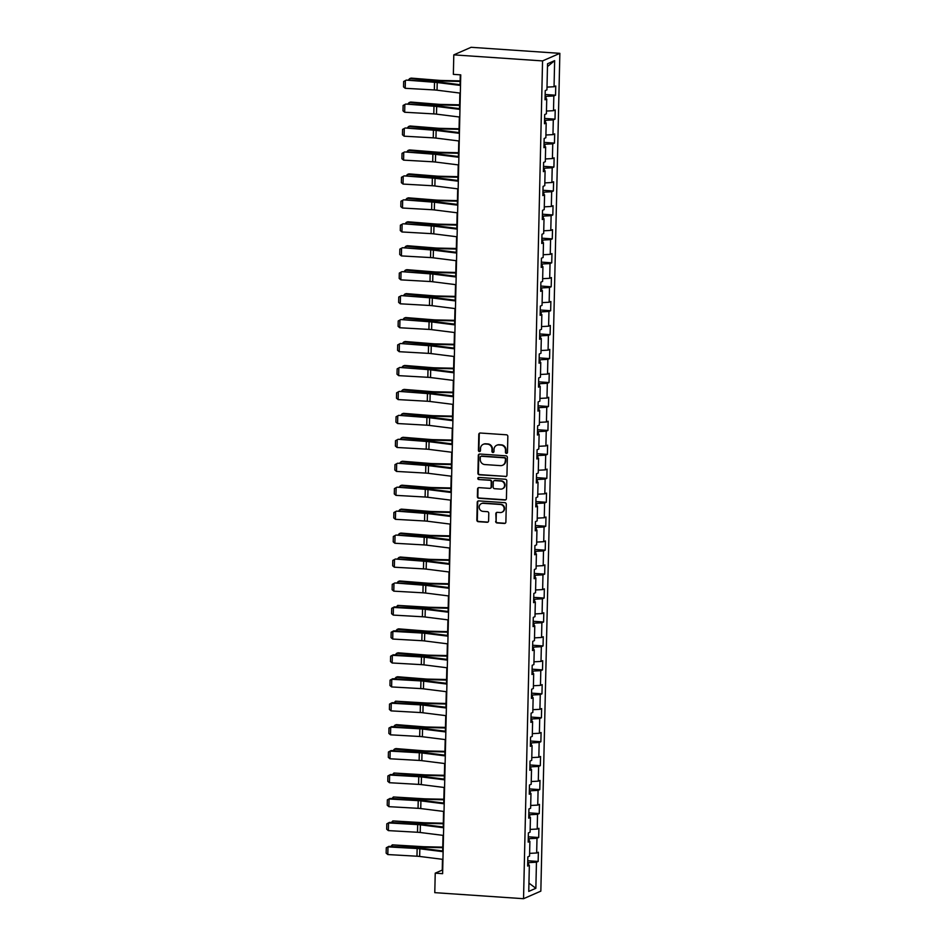 <?xml version="1.0" encoding="UTF-8"?>
<svg xmlns="http://www.w3.org/2000/svg" width="946" height="946" viewBox="0 0 946 946"><rect width="100%" height="100%" fill="white"/><g stroke="black" fill="none" stroke-linecap="round" stroke-linejoin="round"><path stroke-width="1.42" d="M506.429 453.394A1.064 1.005 -113.6 0 0 507.47 452.413L507.836 436.402A1.525 1.443 -113.6 0 0 506.417 434.793L480.272 433.02A1.525 1.443 -113.6 0 0 478.794 434.427L478.428 450.438A1.064 1.005 -113.6 0 0 479.87 451.479A1.064 1.005 -113.6 0 0 480.462 450.568L480.509 448.499A4.872 4.6 -113.6 0 1 485.263 443.993L487.438 444.147A4.872 4.6 -113.6 0 1 491.979 449.279L491.932 451.348A1.064 1.005 -113.6 0 0 493.374 452.401A1.064 1.005 -113.6 0 0 493.966 451.49L494.013 449.421A4.872 4.6 -113.6 0 1 498.767 444.916L500.942 445.058A4.872 4.6 -113.6 0 1 505.483 450.201L505.436 452.271A1.064 1.005 -113.6 0 0 506.429 453.394M496.946 445.176A4.872 4.6 -113.6 0 1 499.24 444.715L501.415 444.857A4.872 4.6 -113.6 0 1 505.944 450L505.897 452.07A1.064 1.005 -113.6 0 0 507.103 453.181M479.87 433.043A1.525 1.443 -113.6 0 0 479.255 434.214L478.889 450.225A1.064 1.005 -113.6 0 0 480.095 451.348M483.441 444.253A4.872 4.6 -113.6 0 1 485.736 443.792L487.911 443.934A4.872 4.6 -113.6 0 1 492.44 449.078L492.393 451.147A1.064 1.005 -113.6 0 0 493.599 452.259M495.645 521.364A1.525 1.443 -113.6 0 0 497.064 522.961L504.395 523.469A1.525 1.443 -113.6 0 0 505.885 522.062L506.287 504.277A1.525 1.443 -113.6 0 0 504.868 502.669L478.735 500.895A1.525 1.443 -113.6 0 0 477.245 502.302L476.843 520.075A1.525 1.443 -113.6 0 0 478.262 521.684L487.119 522.287A1.525 1.443 -113.6 0 0 488.609 520.879L488.786 513.276A1.525 1.443 -113.6 0 0 487.367 511.668L482.968 511.372A4.08 3.843 -113.6 0 1 481.431 503.603A4.08 3.843 -113.6 0 1 483.158 503.307L500.363 504.478A4.08 3.843 -113.6 0 1 501.9 512.247A4.08 3.843 -113.6 0 1 500.174 512.543L497.312 512.342A1.525 1.443 -113.6 0 0 495.822 513.749L496.118 521.151A1.525 1.443 -113.6 0 0 497.537 522.76L504.868 523.256A1.525 1.443 -113.6 0 0 505.27 523.233M542.555 60.911L453.796 54.868L453.359 74.356L460.749 74.864L442.622 873.666L435.231 873.158L434.782 892.657L523.54 898.7L542.555 60.911L559.855 53.343L540.84 891.132L523.54 898.7M505.46 476.607A1.525 1.443 -113.6 0 0 506.95 475.199L507.352 457.426A1.525 1.443 -113.6 0 0 505.933 455.818L479.799 454.033A1.525 1.443 -113.6 0 0 478.309 455.44L477.907 473.225A1.525 1.443 -113.6 0 0 479.326 474.821L505.933 476.406A1.525 1.443 -113.6 0 0 506.335 476.37M506.82 480.852L506.417 498.625A1.525 1.443 -113.6 0 1 504.928 500.032L478.794 498.258A1.525 1.443 -113.6 0 1 477.375 496.65L477.553 489.047A1.525 1.443 -113.6 0 1 479.043 487.628L489.638 488.361A1.525 1.443 -113.6 0 0 491.128 486.954L491.234 481.904A1.525 1.443 -113.6 0 0 489.815 480.296L478.782 479.539A1.064 1.005 -113.6 0 1 478.38 477.517A1.064 1.005 -113.6 0 1 478.83 477.434L505.401 479.244A1.525 1.443 -113.6 0 1 506.82 480.852M527.762 860.742L538.156 861.451L538.369 852.251L536.666 852.996L536.997 838.262L538.7 837.506L538.913 828.306L537.198 829.051L537.541 814.317L539.244 813.56L539.457 804.36L537.742 805.105L538.085 790.371L539.788 789.614L540 780.415L538.286 781.16L538.629 766.426L540.332 765.669L540.544 756.469L538.83 757.214L539.173 742.48L540.875 741.723L541.088 732.523L539.374 733.268L539.717 718.534L541.419 717.778L541.632 708.578L539.918 709.323L540.261 694.589L541.963 693.832L542.176 684.632L540.462 685.377L540.793 670.643L542.507 669.886L542.708 660.686L541.006 661.431L541.337 646.697L543.051 645.941L543.252 636.741L541.55 637.486L541.881 622.752L543.595 621.995L543.796 612.795L542.093 613.54L542.425 598.806L544.139 598.061L544.34 588.85L542.637 589.595L542.969 574.861L544.683 574.116L544.884 564.904L543.181 565.649L543.512 550.915L545.227 550.17L545.428 540.958L543.725 541.703L544.056 526.969L545.771 526.224L545.972 517.013L544.269 517.758L544.6 503.024L546.303 502.279L546.516 493.067L544.813 493.812L545.144 479.078L546.847 478.333L547.06 469.121L545.357 469.866L545.688 455.132L547.391 454.387L547.604 445.176L545.901 445.921L546.232 431.187L547.935 430.442L548.148 421.23L546.445 421.975L546.776 407.241L548.479 406.496L548.692 397.285L546.989 398.03L547.32 383.296L549.023 382.551L549.236 373.339L547.533 374.084L547.864 359.35L549.567 358.605L549.78 349.393L548.077 350.138L548.408 335.404L550.111 334.659L550.324 325.448L548.609 326.193L548.952 311.459L550.655 310.714L550.868 301.502L549.153 302.247L549.496 287.513L551.199 286.768L551.412 277.556L549.697 278.301L550.04 263.567L551.743 262.822L551.956 253.611L550.241 254.356L550.584 239.622L552.287 238.877L552.499 229.665L550.785 230.41L551.128 215.676L552.831 214.931L553.043 205.72L551.329 206.465L551.672 191.731L553.375 190.986L553.587 181.774L551.873 182.519L552.204 167.785L553.918 167.04L554.12 157.828L552.417 158.573L552.748 143.839L554.462 143.094L554.663 133.883L552.961 134.628L553.292 119.894L555.006 119.149L555.207 109.937L553.505 110.682L553.836 95.948L555.55 95.203L555.751 85.991L554.049 86.736L554.64 60.639L547.533 63.749L546.942 89.846L545.239 90.591L545.026 99.803L546.729 99.058L545.05 98.55M538.156 861.451L536.453 862.208L535.862 888.294L528.755 891.404L529.346 865.306L527.632 866.063L527.844 856.851L529.547 856.106L529.89 841.361L528.175 842.117L528.388 832.906L530.091 832.161L530.434 817.415L528.719 818.172L528.932 808.96L530.635 808.215L530.978 793.469L529.263 794.226L529.476 785.014L531.179 784.269L531.522 769.524L529.807 770.281L530.02 761.069L531.723 760.324L532.066 745.578L530.351 746.335L530.564 737.123L532.267 736.378L532.61 721.632L530.895 722.389L531.108 713.178L532.811 712.433L533.142 697.687L531.439 698.444L531.652 689.232L533.355 688.487L533.686 673.741L531.983 674.498L532.196 665.286L533.899 664.541L534.23 649.796L532.527 650.552L532.74 641.341L534.443 640.596L534.774 625.85L533.071 626.607L533.284 617.395L534.987 616.65L535.318 601.916L533.615 602.661L533.828 593.449L535.531 592.704L535.862 577.971L534.159 578.716L534.372 569.504L536.075 568.759L536.406 554.025L534.703 554.77L534.916 545.558L536.619 544.813L536.95 530.079L535.247 530.824L535.46 521.613L537.162 520.868L537.494 506.134L535.791 506.879L535.992 497.667L537.706 496.922L538.038 482.188L536.335 482.933L536.536 473.721L538.25 472.976L538.581 458.242L536.879 458.987L537.08 449.776L538.794 449.031L539.125 434.297L537.423 435.042L537.624 425.83L539.338 425.085L539.669 410.351L537.967 411.096L538.168 401.884L539.882 401.139L540.213 386.406L538.51 387.151L538.712 377.939L540.426 377.194L540.757 362.46L539.054 363.205L539.255 353.993L540.97 353.248L541.301 338.514L539.587 339.259L539.799 330.048L541.502 329.303L541.845 314.569L540.131 315.314L540.343 306.102L542.046 305.357L542.389 290.623L540.674 291.368L540.887 282.156L542.59 281.411L542.933 266.677L541.218 267.422L541.431 258.211L543.134 257.466L543.477 242.732L541.762 243.477L541.975 234.265L543.678 233.52L544.021 218.786L542.306 219.531L542.519 210.319L544.222 209.574L544.565 194.841L542.85 195.586L543.063 186.374L544.766 185.629L545.097 170.895L543.394 171.64L543.607 162.428L545.31 161.683L545.641 146.949L543.938 147.694L544.151 138.483L545.854 137.738L546.185 123.004L544.482 123.749L544.695 114.537L546.398 113.792L546.729 99.058M529.145 841.148L529.204 838.676L528.258 838.605M529.618 853.363L536.666 852.996M529.204 838.676L536.997 838.262M529.89 841.361L528.211 840.864M529.689 817.202L529.748 814.731L528.802 814.66M530.162 829.417L537.198 829.051M529.748 814.731L537.541 814.317M530.434 817.415L528.755 816.918M530.233 793.256L530.292 790.785L529.346 790.714M530.706 805.472L537.742 805.105M530.292 790.785L538.085 790.371M530.978 793.469L529.299 792.973M530.777 769.311L530.836 766.839L529.89 766.768M531.25 781.526L538.286 781.16M530.836 766.839L538.629 766.426M531.522 769.524L529.843 769.027M531.321 745.365L531.38 742.894L530.434 742.823M531.794 757.58L538.83 757.214M531.38 742.894L539.173 742.48M532.066 745.578L530.387 745.081M531.865 721.42L531.924 718.948L530.978 718.877M532.326 733.635L539.374 733.268M531.924 718.948L539.717 718.534M532.61 721.632L530.931 721.136M532.409 697.474L532.468 695.003L531.522 694.932M532.87 709.689L539.918 709.323M532.468 695.003L540.261 694.589M533.142 697.687L531.475 697.19M532.953 673.528L533.012 671.057L532.066 670.986M533.414 685.744L540.462 685.377M533.012 671.057L540.793 670.643M533.686 673.741L532.019 673.245M533.497 649.583L533.556 647.111L532.61 647.04M533.958 661.798L541.006 661.431M533.556 647.111L541.337 646.697M534.23 649.796L532.551 649.299M534.041 625.637L534.1 623.166L533.154 623.095M534.502 637.864L541.55 637.486M534.1 623.166L541.881 622.752M534.774 625.85L533.095 625.353M534.585 601.691L534.644 599.22L533.698 599.149M535.046 613.919L542.093 613.54M534.644 599.22L542.425 598.806M535.318 601.916L533.639 601.408M535.129 577.746L535.188 575.274L534.242 575.203M535.59 589.973L542.637 589.595M535.188 575.274L542.969 574.861M535.862 577.971L534.183 577.462M535.673 553.8L535.732 551.329L534.786 551.258M536.134 566.027L543.181 565.649M535.732 551.329L543.512 550.915M536.406 554.025L534.726 553.516M536.216 529.855L536.276 527.383L535.33 527.312M536.678 542.082L543.725 541.703M536.276 527.383L544.056 526.969M536.95 530.079L535.27 529.571M536.76 505.909L536.82 503.438L535.874 503.367M537.222 518.136L544.269 517.758M536.82 503.438L544.6 503.024M537.494 506.134L535.814 505.625M537.304 481.963L537.363 479.492L536.406 479.421M537.766 494.19L544.813 493.812M537.363 479.492L545.144 479.078M538.038 482.188L536.358 481.68M537.848 458.018L537.896 455.546L536.95 455.475M538.309 470.245L545.357 469.866M537.896 455.546L545.688 455.132M538.581 458.242L536.902 457.734M538.392 434.072L538.44 431.601L537.494 431.53M538.853 446.299L545.901 445.921M538.44 431.601L546.232 431.187M539.125 434.297L537.446 433.788M538.936 410.126L538.984 407.655L538.038 407.584M539.397 422.354L546.445 421.975M538.984 407.655L546.776 407.241M539.669 410.351L537.99 409.843M539.48 386.181L539.527 383.709L538.581 383.638M539.941 398.408L546.989 398.03M539.527 383.709L547.32 383.296M540.213 386.406L538.534 385.897M540.024 362.235L540.071 359.764L539.125 359.693M540.485 374.462L547.533 374.084M540.071 359.764L547.864 359.35M540.757 362.46L539.078 361.951M540.568 338.29L540.615 335.818L539.669 335.747M541.029 350.517L548.077 350.138M540.615 335.818L548.408 335.404M541.301 338.514L539.622 338.006M541.1 314.344L541.159 311.873L540.213 311.802M541.573 326.571L548.609 326.193M541.159 311.873L548.952 311.459M541.845 314.569L540.166 314.06M541.644 290.398L541.703 287.927L540.757 287.856M542.117 302.625L549.153 302.247M541.703 287.927L549.496 287.513M542.389 290.623L540.71 290.115M542.188 266.453L542.247 263.981L541.301 263.91M542.661 278.68L549.697 278.301M542.247 263.981L550.04 263.567M542.933 266.677L541.254 266.169M542.732 242.507L542.791 240.036L541.845 239.965M543.205 254.734L550.241 254.356M542.791 240.036L550.584 239.622M543.477 242.732L541.798 242.223M543.276 218.561L543.335 216.09L542.389 216.019M543.749 230.789L550.785 230.41M543.335 216.09L551.128 215.676M544.021 218.786L542.342 218.278M543.82 194.616L543.879 192.144L542.933 192.073M544.281 206.843L551.329 206.465M543.879 192.144L551.672 191.731M544.565 194.841L542.886 194.332M544.364 170.67L544.423 168.199L543.477 168.128M544.825 182.897L551.873 182.519M544.423 168.199L552.204 167.785M545.097 170.895L543.43 170.386M544.908 146.725L544.967 144.253L544.021 144.182M545.369 158.952L552.417 158.573M544.967 144.253L552.748 143.839M545.641 146.949L543.962 146.441M545.452 122.779L545.511 120.308L544.565 120.237M545.913 135.006L552.961 134.628M545.511 120.308L553.292 119.894M546.185 123.004L544.506 122.495M545.996 98.833L546.055 96.362L545.109 96.291M546.457 111.06L553.505 110.682M546.055 96.362L553.836 95.948M547.001 87.115L554.049 86.736M547.474 66.575L554.64 60.639M453.796 54.868L471.096 47.3L559.855 53.343M442.48 859.323L442.243 870.095L435.231 873.158M460.288 74.829L460.063 84.691M459.874 93.063L459.52 108.636M459.33 117.008L458.976 132.582M458.786 140.954L458.432 156.528M458.242 164.9L457.888 180.473M457.698 188.845L457.344 204.419M457.155 212.791L456.8 228.364M456.611 236.737L456.256 252.31M456.067 260.682L455.712 276.256M455.523 284.628L455.168 300.201M454.979 308.573L454.624 324.147M454.435 332.519L454.08 348.093M453.891 356.465L453.536 372.038M453.347 380.41L453.004 395.984M452.803 404.356L452.46 419.929M452.271 428.302L451.916 443.875M451.727 452.247L451.372 467.821M451.183 476.193L450.828 491.766M450.639 500.138L450.284 515.712M450.095 524.084L449.74 539.658M449.551 548.03L449.196 563.603M449.007 571.975L448.652 587.549M448.463 595.921L448.108 611.494M447.919 619.867L447.564 635.44M447.375 643.812L447.02 659.386M446.831 667.758L446.477 683.331M446.287 691.703L445.933 707.277M445.743 715.649L445.389 731.223M445.199 739.595L444.845 755.168M444.655 763.54L444.301 779.114M444.112 787.486L443.757 803.059M443.568 811.432L443.213 827.005M443.024 835.377L442.669 850.951M528.613 865.093L528.66 862.622L527.714 862.551M528.944 883.115L535.862 888.294M528.66 862.622L536.453 862.208M529.346 865.306L527.667 864.81M545.144 94.494L555.55 95.203M544.6 118.439L555.006 119.149M544.056 142.385L554.462 143.094M543.512 166.33L553.918 167.04M542.969 190.276L553.375 190.986M542.425 214.222L552.831 214.931M541.881 238.167L552.287 238.877M541.349 262.113L551.743 262.822M540.805 286.059L551.199 286.768M540.261 310.004L550.655 310.714M539.717 333.95L550.111 334.659M539.173 357.895L549.567 358.605M538.629 381.841L549.023 382.551M538.085 405.787L548.479 406.496M537.541 429.732L547.935 430.442M536.997 453.678L547.391 454.387M536.453 477.624L546.847 478.333M535.909 501.569L546.303 502.279M535.365 525.515L545.771 526.224M534.821 549.46L545.227 550.17M534.277 573.406L544.683 574.116M533.733 597.352L544.139 598.061M533.189 621.297L543.595 621.995M532.645 645.243L543.051 645.941M532.101 669.189L542.507 669.886M531.557 693.134L541.963 693.832M531.013 717.08L541.419 717.778M530.47 741.025L540.875 741.723M529.926 764.971L540.332 765.669M529.393 788.917L539.788 789.614M528.849 812.862L539.244 813.56M528.306 836.796L538.7 837.506M479.397 454.068A1.525 1.443 -113.6 0 0 478.782 455.239L478.38 473.012A1.525 1.443 -113.6 0 0 479.799 474.62L505.933 476.406M505.282 458.94A1.064 1.005 -113.6 0 0 504.289 457.817L481.348 456.256A1.064 1.005 -113.6 0 0 480.308 457.237L480.261 459.425A4.872 4.6 -113.6 0 0 484.801 464.557L500.481 465.633A4.872 4.6 -113.6 0 0 505.235 461.128L505.755 458.739A1.064 1.005 -113.6 0 0 504.762 457.616L504.289 457.817M481.147 456.256A1.064 1.005 -113.6 0 1 481.821 456.043L504.762 457.616M502.775 465.16A4.872 4.6 -113.6 0 0 505.696 460.915L505.235 461.128M505.755 458.739L505.696 460.915M478.641 487.663A1.525 1.443 -113.6 0 0 478.014 488.834L477.848 496.449A1.525 1.443 -113.6 0 0 479.267 498.045L505.401 499.831A1.525 1.443 -113.6 0 0 505.803 499.795M490.501 488.124A1.525 1.443 -113.6 0 0 491.589 486.741L491.707 481.691A1.525 1.443 -113.6 0 0 490.288 480.095L478.782 479.539M478.629 477.446A1.064 1.005 -113.6 0 0 479.255 479.338M500.635 489.106A4.08 3.843 -113.6 0 0 504.525 484.423A4.08 3.843 -113.6 0 0 500.824 481.041L494.758 480.627A1.525 1.443 -113.6 0 0 493.268 482.034L493.162 487.084A1.525 1.443 -113.6 0 0 494.569 488.692L500.635 489.106M502.586 488.692A4.08 3.843 -113.6 0 0 501.285 480.84L500.824 481.041M494.356 480.663A1.525 1.443 -113.6 0 1 495.219 480.426L501.285 480.84M496.91 512.377A1.525 1.443 -113.6 0 0 496.295 513.548L496.118 521.151M502.137 512.129A4.08 3.843 -113.6 0 0 500.824 504.277L500.363 504.478M481.668 503.509A4.08 3.843 -113.6 0 1 483.619 503.106L500.824 504.277M478.333 500.919A1.525 1.443 -113.6 0 0 477.718 502.09L477.316 519.874A1.525 1.443 -113.6 0 0 478.735 521.483L487.592 522.086A1.525 1.443 -113.6 0 0 487.994 522.05M460.146 80.871L441.888 80.481A7.757 1.123 -178.7 0 1 438.979 80.339L411.132 78.104L409.701 78.601L437.549 80.824A11.636 1.691 1.3 0 0 441.912 81.049L460.134 81.439M408.211 80.209L409.701 78.601L409.665 80.292M460.335 93.122L437.04 90.201A7.757 1.123 1.3 0 0 434.344 89.953L405.207 88.297L405.373 80.623L403.658 81.51L406.272 80.103L435.42 81.758A11.636 1.691 -178.7 0 1 439.464 82.113L460.525 84.75M406.272 80.103L434.521 82.278A7.757 1.123 1.3 0 1 437.218 82.527L460.513 85.447M405.207 88.297L403.54 86.878L403.658 81.51M459.602 104.817L441.344 104.427A7.757 1.123 -178.7 0 1 438.436 104.285L410.588 102.05L409.157 102.546L437.005 104.77A11.636 1.691 1.3 0 0 441.368 104.994L459.59 105.384M407.667 104.155L409.157 102.546L409.121 104.237M459.058 128.762L440.801 128.372A7.757 1.123 -178.7 0 1 437.892 128.23L410.044 125.995L408.613 126.492L436.461 128.715A11.636 1.691 1.3 0 0 440.824 128.94L459.047 129.33M407.123 128.1L408.613 126.492L408.577 128.183M459.791 117.068L436.496 114.147A7.757 1.123 1.3 0 0 433.8 113.898L404.663 112.243L404.829 104.568L403.114 105.455L405.728 104.048L434.876 105.704A11.636 1.691 -178.7 0 1 438.92 106.058L459.981 108.695M405.728 104.048L433.978 106.224A7.757 1.123 1.3 0 1 436.674 106.472L459.969 109.393M404.663 112.243L402.996 110.824L403.114 105.455M459.248 141.013L435.952 138.092A7.757 1.123 1.3 0 0 433.256 137.844L404.119 136.189L404.285 128.514L402.57 129.401L405.184 127.994L434.332 129.649A11.636 1.691 -178.7 0 1 438.376 130.004L459.437 132.641M405.184 127.994L433.434 130.17A7.757 1.123 1.3 0 1 436.13 130.418L459.425 133.339M404.119 136.189L402.452 134.77L402.57 129.401M458.514 152.708L440.257 152.318A7.757 1.123 -178.7 0 1 437.348 152.176L409.5 149.941L408.069 150.438L435.917 152.661A11.636 1.691 1.3 0 0 440.28 152.885L458.503 153.276M406.579 152.046L408.069 150.438L408.033 152.129M457.97 176.654L439.713 176.263A7.757 1.123 -178.7 0 1 436.804 176.122L408.956 173.887L407.525 174.383L435.373 176.606A11.636 1.691 1.3 0 0 439.736 176.831L457.959 177.221M406.035 175.991L407.525 174.383L407.49 176.074M457.426 200.599L439.169 200.209A7.757 1.123 -178.7 0 1 436.26 200.067L408.412 197.832L406.981 198.329L434.829 200.552A11.636 1.691 1.3 0 0 439.192 200.777L457.415 201.167M405.491 199.937L406.981 198.329L406.946 200.02M458.704 164.959L435.42 162.038A7.757 1.123 1.3 0 0 432.712 161.79L403.575 160.134L403.741 152.46L402.026 153.347L404.64 151.939L433.788 153.595A11.636 1.691 -178.7 0 1 437.832 153.95L458.893 156.587M404.64 151.939L432.89 154.115A7.757 1.123 1.3 0 1 435.586 154.364L458.881 157.284M403.575 160.134L401.908 158.715L402.026 153.347M458.16 188.904L434.876 185.984A7.757 1.123 1.3 0 0 432.18 185.735L403.031 184.08L403.209 176.405L401.482 177.292L404.108 175.885L433.244 177.541A11.636 1.691 -178.7 0 1 437.289 177.895L458.349 180.532M404.108 175.885L432.346 178.061A7.757 1.123 1.3 0 1 435.042 178.297L458.337 181.23M403.031 184.08L401.364 182.661L401.482 177.292M457.616 212.85L434.332 209.929A7.757 1.123 1.3 0 0 431.636 209.681L402.488 208.025L402.665 200.351L400.938 201.238L403.564 199.831L432.7 201.486A11.636 1.691 -178.7 0 1 436.745 201.841L457.805 204.478M403.564 199.831L431.802 202.006A7.757 1.123 1.3 0 1 434.498 202.243L457.793 205.176M402.488 208.025L400.82 206.606L400.938 201.238M456.894 224.545L438.625 224.155A7.757 1.123 -178.7 0 1 435.716 224.013L407.868 221.778L406.437 222.275L434.285 224.498A11.636 1.691 1.3 0 0 438.648 224.722L456.871 225.101M404.947 223.883L406.437 222.275L406.402 223.966M457.072 236.796L433.788 233.875A7.757 1.123 1.3 0 0 431.092 233.627L401.944 231.971L402.121 224.297L400.395 225.183L403.02 223.776L432.156 225.432A11.636 1.691 -178.7 0 1 436.201 225.787L457.261 228.424M403.02 223.776L431.258 225.952A7.757 1.123 1.3 0 1 433.954 226.189L457.249 229.121M401.944 231.971L400.276 230.552L400.395 225.183M456.35 248.491L438.081 248.1A7.757 1.123 -178.7 0 1 435.172 247.958L407.324 245.724L405.893 246.22L433.741 248.443A11.636 1.691 1.3 0 0 438.104 248.668L456.327 249.046M404.415 247.828L405.893 246.22L405.858 247.911M456.528 260.741L433.244 257.82A7.757 1.123 1.3 0 0 430.548 257.572L401.4 255.917L401.577 248.242L399.851 249.129L402.476 247.722L431.613 249.377A11.636 1.691 -178.7 0 1 435.657 249.732L456.717 252.369M402.476 247.722L430.714 249.898A7.757 1.123 1.3 0 1 433.41 250.134L456.705 253.067M401.4 255.917L399.732 254.498L399.851 249.129M455.806 272.436L437.537 272.046A7.757 1.123 -178.7 0 1 434.628 271.904L406.792 269.669L405.349 270.166L433.197 272.389A11.636 1.691 1.3 0 0 437.56 272.614L455.795 272.992M403.871 271.774L405.349 270.166L405.314 271.857M455.984 284.687L432.7 281.754A7.757 1.123 1.3 0 0 430.004 281.518L400.856 279.862L401.033 272.188L399.307 273.075L401.932 271.668L431.069 273.323A11.636 1.691 -178.7 0 1 435.125 273.678L456.173 276.315M401.932 271.668L430.17 273.843A7.757 1.123 1.3 0 1 432.866 274.08L456.161 277.012M400.856 279.862L399.188 278.443L399.307 273.075M455.263 296.382L436.993 295.992A7.757 1.123 -178.7 0 1 434.084 295.85L406.248 293.615L404.805 294.111L432.653 296.335A11.636 1.691 1.3 0 0 437.017 296.547L455.251 296.938M403.327 295.72L404.805 294.111L404.77 295.802M455.44 308.633L432.156 305.7A7.757 1.123 1.3 0 0 429.46 305.463L400.312 303.808L400.489 296.133L398.763 297.02L401.388 295.613L430.536 297.269A11.636 1.691 -178.7 0 1 434.581 297.623L455.629 300.26M401.388 295.613L429.638 297.789A7.757 1.123 1.3 0 1 432.334 298.025L455.617 300.958M400.312 303.808L398.644 302.389L398.763 297.02M454.719 320.327L436.449 319.937A7.757 1.123 -178.7 0 1 433.54 319.795L405.704 317.56L404.261 318.057L432.109 320.28A11.636 1.691 1.3 0 0 436.473 320.493L454.707 320.883M402.783 319.665L404.261 318.057L404.226 319.748M454.896 332.578L431.613 329.646A7.757 1.123 1.3 0 0 428.916 329.409L399.768 327.754L399.945 320.079L398.219 320.966L400.844 319.559L429.992 321.214A11.636 1.691 -178.7 0 1 434.037 321.569L455.085 324.206M400.844 319.559L429.094 321.735A7.757 1.123 1.3 0 1 431.79 321.971L455.073 324.904M399.768 327.754L398.1 326.335L398.219 320.966M454.175 344.273L435.905 343.883A7.757 1.123 -178.7 0 1 432.996 343.741L405.16 341.506L403.729 342.003L431.565 344.226A11.636 1.691 1.3 0 0 435.929 344.439L454.163 344.829M402.239 343.611L403.729 342.003L403.682 343.694M454.352 356.524L431.069 353.591A7.757 1.123 1.3 0 0 428.372 353.355L399.224 351.699L399.401 344.025L397.687 344.912L400.3 343.504L429.449 345.16A11.636 1.691 -178.7 0 1 433.493 345.515L454.553 348.152M400.3 343.504L428.55 345.68A7.757 1.123 1.3 0 1 431.246 345.917L454.529 348.849M399.224 351.699L397.557 350.28L397.687 344.912M453.631 368.219L435.361 367.828A7.757 1.123 -178.7 0 1 432.452 367.687L404.616 365.452L403.185 365.948L431.021 368.171A11.636 1.691 1.3 0 0 435.385 368.384L453.619 368.774M401.695 367.556L403.185 365.948L403.138 367.639M453.82 380.469L430.525 377.537A7.757 1.123 1.3 0 0 427.829 377.3L398.68 375.645L398.857 367.97L397.143 368.857L399.756 367.45L428.905 369.106A11.636 1.691 -178.7 0 1 432.949 369.46L454.009 372.097M399.756 367.45L428.006 369.626A7.757 1.123 1.3 0 1 430.702 369.862L453.985 372.795M398.68 375.645L397.013 374.226L397.143 368.857M453.087 392.164L434.817 391.774A7.757 1.123 -178.7 0 1 431.908 391.632L404.072 389.397L402.641 389.894L430.477 392.117A11.636 1.691 1.3 0 0 434.841 392.33L453.075 392.72M401.151 391.502L402.641 389.894L402.594 391.585M453.276 404.415L429.981 401.482A7.757 1.123 1.3 0 0 427.285 401.246L398.136 399.59L398.313 391.916L396.599 392.803L399.212 391.396L428.361 393.051A11.636 1.691 -178.7 0 1 432.405 393.406L453.465 396.043M399.212 391.396L427.462 393.571A7.757 1.123 1.3 0 1 430.158 393.808L453.441 396.741M398.136 399.59L396.469 398.171L396.599 392.803M452.543 416.11L434.273 415.72A7.757 1.123 -178.7 0 1 431.364 415.578L403.528 413.343L402.097 413.84L429.933 416.063A11.636 1.691 1.3 0 0 434.297 416.275L452.531 416.666M400.607 415.448L402.097 413.84L402.05 415.531M452.732 428.361L429.437 425.428A7.757 1.123 1.3 0 0 426.741 425.192L397.592 423.536L397.769 415.862L396.055 416.748L398.668 415.341L427.817 416.997A11.636 1.691 -178.7 0 1 431.861 417.352L452.921 419.989M398.668 415.341L426.918 417.517A7.757 1.123 1.3 0 1 429.614 417.754L452.898 420.686M397.592 423.536L395.925 422.117L396.055 416.748M451.999 440.056L433.741 439.665A7.757 1.123 -178.7 0 1 430.82 439.523L402.984 437.289L401.553 437.785L429.389 440.008A11.636 1.691 1.3 0 0 433.753 440.221L451.987 440.611M400.063 439.393L401.553 437.785L401.506 439.476M452.188 452.306L428.893 449.374A7.757 1.123 1.3 0 0 426.197 449.137L397.048 447.482L397.225 439.807L395.511 440.694L398.124 439.287L427.273 440.942A11.636 1.691 -178.7 0 1 431.317 441.297L452.377 443.934M398.124 439.287L426.374 441.463A7.757 1.123 1.3 0 1 429.07 441.699L452.354 444.632M397.048 447.482L395.381 446.063L395.511 440.694M451.455 464.001L433.197 463.611A7.757 1.123 -178.7 0 1 430.288 463.469L402.44 461.234L401.009 461.731L428.845 463.954A11.636 1.691 1.3 0 0 433.209 464.167L451.443 464.557M399.519 463.339L401.009 461.731L400.974 463.422M451.644 476.252L428.349 473.319A7.757 1.123 1.3 0 0 425.653 473.083L396.504 471.427L396.681 463.753L394.967 464.64L397.58 463.233L426.729 464.888A11.636 1.691 -178.7 0 1 430.773 465.243L451.833 467.88M397.58 463.233L425.83 465.408A7.757 1.123 1.3 0 1 428.526 465.645L451.81 468.577M396.504 471.427L394.837 470.008L394.967 464.64M450.911 487.947L432.653 487.557A7.757 1.123 -178.7 0 1 429.744 487.415L401.896 485.18L400.465 485.676L428.302 487.9A11.636 1.691 1.3 0 0 432.665 488.112L450.899 488.503M398.976 487.285L400.465 485.676L400.43 487.367M451.1 500.198L427.805 497.265A7.757 1.123 1.3 0 0 425.109 497.028L395.96 495.373L396.138 487.698L394.423 488.585L397.036 487.178L426.185 488.834A11.636 1.691 -178.7 0 1 430.229 489.188L451.289 491.825M397.036 487.178L425.286 489.354A7.757 1.123 1.3 0 1 427.982 489.59L451.266 492.523M395.96 495.373L394.293 493.954L394.423 488.585M450.367 511.892L432.109 511.502A7.757 1.123 -178.7 0 1 429.2 511.36L401.352 509.125L399.922 509.622L427.758 511.845A11.636 1.691 1.3 0 0 432.133 512.058L450.355 512.448M398.432 511.23L399.922 509.622L399.886 511.313M450.556 524.143L427.261 521.211A7.757 1.123 1.3 0 0 424.565 520.974L395.416 519.319L395.594 511.644L393.879 512.531L396.492 511.124L425.641 512.779A11.636 1.691 -178.7 0 1 429.685 513.134L450.745 515.771M396.492 511.124L424.742 513.3A7.757 1.123 1.3 0 1 427.438 513.536L450.734 516.469M395.416 519.319L393.761 517.9L393.879 512.531M449.823 535.838L431.565 535.448A7.757 1.123 -178.7 0 1 428.656 535.306L400.808 533.071L399.378 533.568L427.214 535.791A11.636 1.691 1.3 0 0 431.589 536.004L449.811 536.394M397.888 535.176L399.378 533.568L399.342 535.259M450.012 548.089L426.717 545.156A7.757 1.123 1.3 0 0 424.021 544.92L394.872 543.264L395.05 535.59L393.335 536.477L395.948 535.069L425.097 536.725A11.636 1.691 -178.7 0 1 429.141 537.08L450.201 539.717M395.948 535.069L424.198 537.245A7.757 1.123 1.3 0 1 426.894 537.482L450.19 540.414M394.872 543.264L393.217 541.845L393.335 536.477M449.279 559.784L431.021 559.393A7.757 1.123 -178.7 0 1 428.112 559.252L400.264 557.017L398.834 557.513L426.681 559.736A11.636 1.691 1.3 0 0 431.045 559.949L449.267 560.339M397.344 559.121L398.834 557.513L398.798 559.204M449.468 572.034L426.173 569.102A7.757 1.123 1.3 0 0 423.477 568.865L394.34 567.21L394.506 559.535L392.791 560.422L395.404 559.015L424.553 560.671A11.636 1.691 -178.7 0 1 428.597 561.025L449.657 563.662M395.404 559.015L423.654 561.191A7.757 1.123 1.3 0 1 426.35 561.427L449.646 564.348M394.34 567.21L392.673 565.791L392.791 560.422M448.735 583.729L430.477 583.339A7.757 1.123 -178.7 0 1 427.568 583.185L399.72 580.962L398.29 581.459L426.138 583.682A11.636 1.691 1.3 0 0 430.501 583.895L448.723 584.285M396.8 583.067L398.29 581.459L398.254 583.15M448.924 595.98L425.629 593.047A7.757 1.123 1.3 0 0 422.933 592.811L393.796 591.155L393.962 583.481L392.247 584.368L394.86 582.961L424.009 584.616A11.636 1.691 -178.7 0 1 428.053 584.971L449.114 587.608M394.86 582.961L423.11 585.136A7.757 1.123 1.3 0 1 425.806 585.373L449.102 588.294M393.796 591.155L392.129 589.736L392.247 584.368M448.191 607.675L429.933 607.285A7.757 1.123 -178.7 0 1 427.024 607.131L397.746 605.405L425.594 607.628A11.636 1.691 1.3 0 0 429.957 607.84L448.179 608.231M396.256 607.013L397.746 605.405L397.71 607.096M448.38 619.926L425.085 616.993A7.757 1.123 1.3 0 0 422.389 616.757L393.252 615.101L393.418 607.427L391.703 608.313L394.316 606.894L423.465 608.562A11.636 1.691 -178.7 0 1 427.509 608.917L448.57 611.554M394.316 606.894L393.418 607.427L422.566 609.082A7.757 1.123 1.3 0 1 425.262 609.319L448.558 612.239M393.252 615.101L391.585 613.682L391.703 608.313M447.647 631.621L429.389 631.23A7.757 1.123 -178.7 0 1 426.48 631.077L398.633 628.854L397.202 629.35L425.05 631.573A11.636 1.691 1.3 0 0 429.413 631.786L447.635 632.176M395.712 630.958L397.202 629.35L397.166 631.041M447.836 643.871L424.541 640.939A7.757 1.123 1.3 0 0 421.845 640.702L392.708 639.047L392.874 631.372L391.159 632.259L393.773 630.84L422.921 632.507A11.636 1.691 -178.7 0 1 426.965 632.862L448.026 635.499M393.773 630.84L392.874 631.372L422.022 633.028A7.757 1.123 1.3 0 1 424.719 633.264L448.014 636.185M392.708 639.047L391.041 637.628L391.159 632.259M447.103 655.566L428.845 655.176A7.757 1.123 -178.7 0 1 425.937 655.022L398.089 652.799L396.658 653.296L424.506 655.519A11.636 1.691 1.3 0 0 428.869 655.732L447.091 656.122M395.168 654.904L396.658 653.296L396.622 654.987M447.292 667.805L423.997 664.884A7.757 1.123 1.3 0 0 421.301 664.648L392.164 662.992L392.33 655.318L390.615 656.205L393.229 654.786L422.377 656.453A11.636 1.691 -178.7 0 1 426.421 656.808L447.482 659.445M393.229 654.786L392.33 655.318L421.478 656.973A7.757 1.123 1.3 0 1 424.175 657.21L447.47 660.131M392.164 662.992L390.497 661.573L390.615 656.205M446.559 679.512L428.302 679.122A7.757 1.123 -178.7 0 1 425.393 678.968L397.545 676.745L396.114 677.241L423.962 679.465A11.636 1.691 1.3 0 0 428.325 679.677L446.547 680.068M394.624 678.85L396.114 677.241L396.078 678.932M446.749 691.751L423.465 688.83A7.757 1.123 1.3 0 0 420.769 688.593L391.62 686.938L391.786 679.263L390.071 680.15L392.696 678.731L421.833 680.399A11.636 1.691 -178.7 0 1 425.877 680.753L446.938 683.39M392.696 678.731L391.786 679.263L420.935 680.919A7.757 1.123 1.3 0 1 423.631 681.155L446.926 684.076M391.62 686.938L389.953 685.519L390.071 680.15M446.015 703.457L427.758 703.067A7.757 1.123 -178.7 0 1 424.849 702.913L395.57 701.187L423.418 703.41A11.636 1.691 1.3 0 0 427.781 703.623L446.004 704.013M394.08 702.795L395.57 701.187L395.534 702.878M446.205 715.696L422.921 712.776A7.757 1.123 1.3 0 0 420.225 712.539L391.076 710.884L391.254 703.209L389.527 704.096L392.152 702.677L421.289 704.344A11.636 1.691 -178.7 0 1 425.333 704.699L446.394 707.336M392.152 702.677L391.254 703.209L420.391 704.865A7.757 1.123 1.3 0 1 423.087 705.101L446.382 708.022M391.076 710.884L389.409 709.465L389.527 704.096M445.483 727.403L427.214 727.013A7.757 1.123 -178.7 0 1 424.305 726.859L396.457 724.636L395.026 725.133L422.874 727.356A11.636 1.691 1.3 0 0 427.237 727.569L445.46 727.959M393.536 726.741L395.026 725.133L394.99 726.824M445.661 739.642L422.377 736.721A7.757 1.123 1.3 0 0 419.681 736.485L390.532 734.829L390.71 727.155L388.983 728.042L391.609 726.623L420.745 728.29A11.636 1.691 -178.7 0 1 424.789 728.645L445.85 731.282M391.609 726.623L390.71 727.155L419.847 728.81A7.757 1.123 1.3 0 1 422.543 729.047L445.838 731.968M390.532 734.829L388.865 733.41L388.983 728.042M444.939 751.349L426.67 750.958A7.757 1.123 -178.7 0 1 423.761 750.805L395.913 748.582L394.482 749.078L422.33 751.301A11.636 1.691 1.3 0 0 426.693 751.514L444.916 751.904M393.004 750.686L394.482 749.078L394.447 750.769M445.117 763.588L421.833 760.667A7.757 1.123 1.3 0 0 419.137 760.43L389.989 758.775L390.166 751.1L388.439 751.987L391.065 750.568L420.201 752.236A11.636 1.691 -178.7 0 1 424.246 752.59L445.306 755.227M391.065 750.568L390.166 751.1L419.303 752.756A7.757 1.123 1.3 0 1 421.999 752.992L445.294 755.913M389.989 758.775L388.321 757.356L388.439 751.987M444.395 775.294L426.126 774.904A7.757 1.123 -178.7 0 1 423.217 774.75L393.938 773.024L421.786 775.247A11.636 1.691 1.3 0 0 426.149 775.46L444.384 775.85M392.46 774.632L393.938 773.024L393.903 774.715M444.573 787.533L421.289 784.612A7.757 1.123 1.3 0 0 418.593 784.376L389.445 782.72L389.622 775.046L387.895 775.933L390.521 774.514L419.657 776.181A11.636 1.691 -178.7 0 1 423.702 776.536L444.762 779.173M390.521 774.514L389.622 775.046L418.759 776.701A7.757 1.123 1.3 0 1 421.455 776.938L444.75 779.859M389.445 782.72L387.777 781.301L387.895 775.933M443.851 799.24L425.582 798.85A7.757 1.123 -178.7 0 1 422.673 798.696L393.394 796.97L421.242 799.193A11.636 1.691 1.3 0 0 425.605 799.405L443.84 799.796M391.916 798.578L393.394 796.97L393.359 798.661M444.029 811.479L420.745 808.558A7.757 1.123 1.3 0 0 418.049 808.322L388.901 806.666L389.078 798.992L387.352 799.878L389.977 798.459L419.125 800.115A11.636 1.691 -178.7 0 1 423.169 800.482L444.218 803.119M389.977 798.459L389.078 798.992L418.215 800.647A7.757 1.123 1.3 0 1 420.911 800.884L444.206 803.804M388.901 806.666L387.233 805.247L387.352 799.878M443.307 823.186L425.038 822.795A7.757 1.123 -178.7 0 1 422.129 822.642L392.85 820.915L420.698 823.138A11.636 1.691 1.3 0 0 425.061 823.351L443.296 823.741M391.372 822.523L392.85 820.915L392.815 822.606M443.485 835.424L420.201 832.504A7.757 1.123 1.3 0 0 417.505 832.267L388.357 830.612L388.534 822.937L386.808 823.824L389.433 822.405L418.581 824.061A11.636 1.691 -178.7 0 1 422.625 824.427L443.674 827.064M389.433 822.405L388.534 822.937L417.683 824.593A7.757 1.123 1.3 0 1 420.379 824.829L443.662 827.75M388.357 830.612L386.689 829.193L386.808 823.824M442.763 847.131L424.494 846.741A7.757 1.123 -178.7 0 1 421.585 846.587L392.306 844.861L420.154 847.084A11.636 1.691 1.3 0 0 424.518 847.297L442.752 847.687M390.828 846.469L392.306 844.861L392.271 846.552M442.941 859.37L419.657 856.449A7.757 1.123 1.3 0 0 416.961 856.213L387.813 854.557L387.99 846.883L386.275 847.77L388.889 846.351L418.037 848.006A11.636 1.691 -178.7 0 1 422.082 848.373L443.142 851.01M388.889 846.351L387.99 846.883L417.139 848.538A7.757 1.123 1.3 0 1 419.835 848.775L443.118 851.696M387.813 854.557L386.145 853.138L386.275 847.77M437.549 80.824L437.525 81.912M441.912 81.049L441.877 82.42M437.04 90.201L437.218 82.527M434.344 89.953L434.521 82.278M437.005 104.77L436.981 105.857M441.368 104.994L441.333 106.354M436.461 128.715L436.437 129.803M440.824 128.94L440.789 130.3M436.496 114.147L436.674 106.472M433.8 113.898L433.978 106.224M435.952 138.092L436.13 130.418M433.256 137.844L433.434 130.17M435.917 152.661L435.893 153.737M440.28 152.885L440.245 154.245M435.373 176.606L435.349 177.682M439.736 176.831L439.701 178.191M434.829 200.552L434.805 201.628M439.192 200.777L439.157 202.137M435.42 162.038L435.586 154.364M432.712 161.79L432.89 154.115M434.876 185.984L435.042 178.297M432.18 185.735L432.346 178.061M434.332 209.929L434.498 202.243M431.636 209.681L431.802 202.006M434.285 224.498L434.261 225.574M438.648 224.722L438.613 226.082M433.788 233.875L433.954 226.189M431.092 233.627L431.258 225.952M433.741 248.443L433.717 249.519M438.104 248.668L438.069 250.028M433.244 257.82L433.41 250.134M430.548 257.572L430.714 249.898M433.197 272.389L433.173 273.465M437.56 272.614L437.525 273.973M432.7 281.754L432.866 274.08M430.004 281.518L430.17 273.843M432.653 296.335L432.629 297.411M437.017 296.547L436.981 297.919M432.156 305.7L432.334 298.025M429.46 305.463L429.638 297.789M432.109 320.28L432.086 321.356M436.473 320.493L436.449 321.865M431.613 329.646L431.79 321.971M428.916 329.409L429.094 321.735M431.565 344.226L431.542 345.302M435.929 344.439L435.905 345.81M431.069 353.591L431.246 345.917M428.372 353.355L428.55 345.68M431.021 368.171L430.998 369.247M435.385 368.384L435.361 369.756M430.525 377.537L430.702 369.862M427.829 377.3L428.006 369.626M430.477 392.117L430.454 393.193M434.841 392.33L434.817 393.702M429.981 401.482L430.158 393.808M427.285 401.246L427.462 393.571M429.933 416.063L429.91 417.139M434.297 416.275L434.273 417.647M429.437 425.428L429.614 417.754M426.741 425.192L426.918 417.517M429.389 440.008L429.366 441.084M433.753 440.221L433.729 441.593M428.893 449.374L429.07 441.699M426.197 449.137L426.374 441.463M428.845 463.954L428.822 465.03M433.209 464.167L433.185 465.538M428.349 473.319L428.526 465.645M425.653 473.083L425.83 465.408M428.302 487.9L428.278 488.976M432.665 488.112L432.641 489.484M427.805 497.265L427.982 489.59M425.109 497.028L425.286 489.354M427.758 511.845L427.734 512.921M432.133 512.058L432.097 513.43M427.261 521.211L427.438 513.536M424.565 520.974L424.742 513.3M427.214 535.791L427.19 536.867M431.589 536.004L431.553 537.375M426.717 545.156L426.894 537.482M424.021 544.92L424.198 537.245M426.681 559.736L426.646 560.812M431.045 559.949L431.009 561.321M426.173 569.102L426.35 561.427M423.477 568.865L423.654 561.191M426.138 583.682L426.114 584.758M430.501 583.895L430.465 585.267M425.629 593.047L425.806 585.373M422.933 592.811L423.11 585.136M425.594 607.628L425.57 608.704M429.957 607.84L429.922 609.212M425.085 616.993L425.262 609.319M422.389 616.757L422.566 609.082M425.05 631.573L425.026 632.649M429.413 631.786L429.378 633.158M424.541 640.939L424.719 633.264M421.845 640.702L422.022 633.028M424.506 655.519L424.482 656.595M428.869 655.732L428.834 657.103M423.997 664.884L424.175 657.21M421.301 664.648L421.478 656.973M423.962 679.465L423.938 680.541M428.325 679.677L428.29 681.049M423.465 688.83L423.631 681.155M420.769 688.593L420.935 680.919M423.418 703.41L423.394 704.486M427.781 703.623L427.746 704.995M422.921 712.776L423.087 705.101M420.225 712.539L420.391 704.865M422.874 727.356L422.85 728.432M427.237 727.569L427.202 728.94M422.377 736.721L422.543 729.047M419.681 736.485L419.847 728.81M422.33 751.301L422.306 752.377M426.693 751.514L426.658 752.886M421.833 760.667L421.999 752.992M419.137 760.43L419.303 752.756M421.786 775.247L421.762 776.323M426.149 775.46L426.114 776.832M421.289 784.612L421.455 776.938M418.593 784.376L418.759 776.701M421.242 799.193L421.218 800.269M425.605 799.405L425.57 800.777M420.745 808.558L420.911 800.884M418.049 808.322L418.215 800.647M420.698 823.138L420.674 824.214M425.061 823.351L425.026 824.723M420.201 832.504L420.379 824.829M417.505 832.267L417.683 824.593M420.154 847.084L420.13 848.16M424.518 847.297L424.494 848.668M419.657 856.449L419.835 848.775M416.961 856.213L417.139 848.538"/></g></svg>
